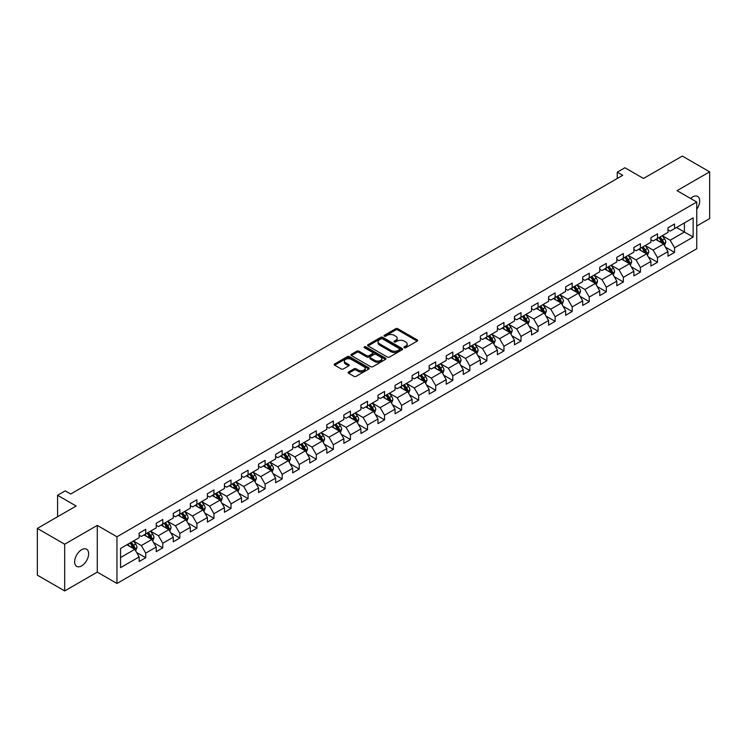 <?xml version="1.0" encoding="UTF-8"?>
<svg xmlns="http://www.w3.org/2000/svg" width="747" height="747" viewBox="0 0 747 747"><rect width="100%" height="100%" fill="white"/><g stroke="black" fill="none" stroke-linecap="round" stroke-linejoin="round"><path stroke-width="1.12" d="M404.258 347.7A1.064 0.616 0 0 0 405.761 347.7L417.162 341.108A1.522 0.878 0 0 0 417.61 340.492A1.522 0.878 0 0 0 417.162 339.876L397.843 328.717A1.522 0.878 0 0 0 395.695 328.717L384.294 335.3A1.064 0.616 0 0 0 385.797 336.169L387.273 335.319A4.856 2.801 0 0 1 394.145 335.319L395.751 336.243A4.856 2.801 0 0 1 397.171 338.232A4.856 2.801 0 0 1 395.751 340.212L394.276 341.062A1.064 0.616 0 0 0 395.779 341.93L397.255 341.08A4.856 2.801 0 0 1 404.127 341.08L405.733 342.014A4.856 2.801 0 0 1 407.162 343.993A4.856 2.801 0 0 1 405.733 345.973L404.258 346.832A1.064 0.616 0 0 0 404.258 347.7L404.258 346.832M81.638 565.871A9.898 5.715 120 0 0 88.099 557.15A9.898 5.715 120 0 0 86.587 549.213A9.898 5.715 120 0 0 81.638 549.708A9.898 5.715 120 0 0 75.176 558.429A9.898 5.715 120 0 0 76.689 566.357A9.898 5.715 120 0 0 81.638 565.871M696.746 209.253A9.898 5.715 120 0 0 697.651 196.424A9.898 5.715 120 0 0 692.702 196.909A9.898 5.715 120 0 0 690.611 198.487M348.578 371.969A1.522 0.878 0 0 0 348.13 372.594A1.522 0.878 0 0 0 348.578 373.211L353.994 376.339A1.522 0.878 0 0 0 356.142 376.339L368.813 369.027A1.522 0.878 0 0 0 369.251 368.411A1.522 0.878 0 0 0 368.813 367.785L349.493 356.636A1.522 0.878 0 0 0 347.346 356.636L334.675 363.948A1.522 0.878 0 0 0 334.236 364.564A1.522 0.878 0 0 0 334.675 365.19L341.23 368.971A1.522 0.878 0 0 0 343.368 368.971L348.793 365.834A1.522 0.878 0 0 0 349.241 365.218A1.522 0.878 0 0 0 348.793 364.601L345.544 362.725A4.062 2.344 0 0 1 344.358 361.062A4.062 2.344 0 0 1 346.86 358.896A4.062 2.344 0 0 1 351.286 359.41L364.004 366.749A4.062 2.344 0 0 1 365.199 368.411A4.062 2.344 0 0 1 362.687 370.577A4.062 2.344 0 0 1 358.261 370.064L356.142 368.841A1.522 0.878 0 0 0 353.994 368.841L348.578 371.969L348.578 373.211M696.746 226.024L709.65 218.572L709.65 171.847L682.31 156.067L643.494 178.477L624.903 167.748L617.246 172.165L622.718 175.321L70.704 494.019L65.232 490.863L57.584 495.289L57.584 516.747M64.69 544.218L64.69 590.933L97.278 572.118L97.278 525.402L64.69 544.218L37.35 528.428L76.166 506.018L57.584 495.289M97.278 525.402L116.962 536.766L696.746 202.026L696.746 248.751L116.962 583.482L116.962 536.766M709.65 171.847L677.062 190.662L696.746 202.026M387.376 357.066A1.522 0.878 0 0 0 389.523 357.066L402.194 349.755A1.522 0.878 0 0 0 402.633 349.138A1.522 0.878 0 0 0 402.194 348.513L382.875 337.364A1.522 0.878 0 0 0 380.727 337.364L368.056 344.675A1.522 0.878 0 0 0 367.617 345.291A1.522 0.878 0 0 0 368.056 345.917L387.376 357.066M364.779 347.925A1.064 0.616 0 0 1 365.862 348.074L385.48 359.4L372.837 366.702A1.522 0.878 0 0 1 370.689 366.702L351.37 355.553L356.786 352.444L356.786 351.183L351.37 354.311A1.522 0.878 0 0 0 350.922 354.928A1.522 0.878 0 0 0 351.37 355.553L351.37 354.311M356.786 352.444A1.522 0.878 0 0 1 358.933 352.444L358.933 351.183A1.522 0.878 0 0 0 356.786 351.183M358.933 351.183L366.768 355.703A1.522 0.878 0 0 0 368.915 355.703L372.51 353.63A1.522 0.878 0 0 0 372.958 353.014A1.522 0.878 0 0 0 372.51 352.388L364.359 347.682A1.064 0.616 0 0 1 365.862 346.813L385.499 358.149A1.522 0.878 0 0 1 385.947 358.775A1.522 0.878 0 0 1 385.499 359.391L385.499 358.149M64.69 590.933L37.35 575.153L37.35 528.428M136.589 552.453L145.721 557.729L145.721 553.116L156.216 547.056L156.216 551.669L162.781 547.878L162.781 543.265L173.276 537.205L173.276 541.818L179.84 538.027L179.84 533.423L190.336 527.354L190.336 531.967L196.9 528.176L196.9 523.572L207.395 517.512L207.395 522.116L213.95 518.334L213.95 513.721L224.455 507.661L224.455 512.265L231.01 508.483L231.01 503.87L241.514 497.81L241.514 502.423L248.069 498.632L248.069 494.019L258.574 487.959L258.574 492.572L265.129 488.781L265.129 484.177L275.634 478.117L275.634 482.721L282.189 478.93L282.189 474.326L292.684 468.266L292.684 472.87L299.248 469.088L299.248 464.475L309.744 458.415L309.744 463.028L316.308 459.237L316.308 454.624L326.803 448.564L326.803 453.177L333.367 449.386L333.367 444.782L343.863 438.713L343.863 443.326L350.427 439.535L350.427 434.931L360.922 428.871L360.922 433.475L367.487 429.693L367.487 425.08L377.982 419.02L377.982 423.633L384.546 419.842L384.546 415.229L395.042 409.169L395.042 413.782L401.606 409.991L401.606 405.378L412.101 399.318L412.101 403.931L418.665 400.14L418.665 395.536L429.161 389.476L429.161 394.08L435.725 390.298L435.725 385.685L446.22 379.625L446.22 384.229L452.785 380.447L452.785 375.834L463.28 369.774L463.28 374.387L469.844 370.596L469.844 365.983L480.34 359.923L480.34 364.536L486.895 360.745L486.895 356.142L497.399 350.082L497.399 354.685L503.954 350.894L503.954 346.291L514.459 340.23L514.459 344.834L521.014 341.052L521.014 336.439L531.519 330.379L531.519 334.992L538.073 331.201L538.073 326.588L548.578 320.528L548.578 325.141L555.133 321.35L555.133 316.747L565.628 310.677L565.628 315.29L572.193 311.499L572.193 306.896L582.688 300.836L582.688 305.439L589.252 301.657L589.252 297.045L599.748 290.985L599.748 295.597L606.312 291.806L606.312 287.193L616.807 281.133L616.807 285.746L623.371 281.955L623.371 277.342L633.867 271.282L633.867 275.895L640.431 272.104L640.431 267.501L650.926 261.441L650.926 266.044L657.491 262.262L657.491 257.65L667.986 251.59L667.986 256.193L674.55 252.411L674.55 247.799L693.141 237.07L693.141 217.872L684.392 222.923L684.392 232.018L693.141 237.07M145.721 557.729L139.157 561.511L139.157 556.907L120.566 567.636L120.566 548.447L139.157 537.709L139.157 533.106L145.721 529.315L145.721 533.928L156.216 527.868L156.216 523.255L162.781 519.464L162.781 524.077L173.276 518.016L173.276 513.404L179.84 509.613L179.84 514.225L190.336 508.165L190.336 503.553L196.9 499.771L196.9 504.374L207.395 498.314L207.395 493.711L213.95 489.92L213.95 494.533L224.455 488.463L224.455 483.86L231.01 480.069L231.01 484.682L241.514 478.622L241.514 474.009L248.069 470.218L248.069 474.831L258.574 468.771L258.574 464.158L265.129 460.376L265.129 464.979L275.634 458.919L275.634 454.316L282.189 450.525L282.189 455.128L292.684 449.068L292.684 444.465L299.248 440.674L299.248 445.287L309.744 439.227L309.744 434.614L316.308 430.823L316.308 435.436L326.803 429.376L326.803 424.763L333.367 420.981L333.367 425.585L343.863 419.525L343.863 414.912L350.427 411.13L350.427 415.734L360.922 409.673L360.922 405.07L367.487 401.279L367.487 405.892L377.982 399.822L377.982 395.219L384.546 391.428L384.546 396.041L395.042 389.981L395.042 385.368L401.606 381.577L401.606 386.19L412.101 380.13L412.101 375.517L418.665 371.735L418.665 376.339L429.161 370.279L429.161 365.675L435.725 361.884L435.725 366.488L446.22 360.428L446.22 355.824L452.785 352.033L452.785 356.646L463.28 350.586L463.28 345.973L469.844 342.182L469.844 346.795L480.34 340.735L480.34 336.122L486.895 332.34L486.895 336.944L497.399 330.884L497.399 326.271L503.954 322.489L503.954 327.093L514.459 321.033L514.459 316.429L521.014 312.638L521.014 317.251L531.519 311.191L531.519 306.578L538.073 302.787L538.073 307.4L548.578 301.34L548.578 296.727L555.133 292.936L555.133 297.549L565.628 291.489L565.628 286.876L572.193 283.094L572.193 287.698L582.688 281.638L582.688 277.034L589.252 273.243L589.252 277.856L599.748 271.787L599.748 267.183L606.312 263.392L606.312 268.005L616.807 261.945L616.807 257.332L623.371 253.541L623.371 258.154L633.867 252.094L633.867 247.481L640.431 243.699L640.431 248.303L650.926 242.243L650.926 237.639L657.491 233.848L657.491 238.452L667.986 232.392L667.986 227.788L674.55 223.997L674.55 228.61L693.141 217.872M143.966 534.936L151.846 539.483L141.342 545.543L133.47 540.996M139.157 535.188L141.342 536.449L145.721 533.928M141.342 545.543L145.721 553.116M151.846 539.483L156.216 547.056M161.025 525.085L168.897 529.632L158.401 535.692L150.53 531.145M156.216 525.337L158.401 526.598L162.781 524.077M158.401 535.692L162.781 543.265M168.897 529.632L173.276 537.205M178.085 515.234L185.956 519.781L175.461 525.841L167.589 521.294M173.276 515.486L175.461 516.756L179.84 514.225M175.461 525.841L179.84 533.423M185.956 519.781L190.336 527.354M195.144 505.383L203.016 509.93L192.521 515.99L184.649 511.452M190.336 505.644L192.521 506.905L196.9 504.374M192.521 515.99L196.9 523.572M203.016 509.93L207.395 517.512M212.204 495.541L220.076 500.088L209.58 506.149L201.709 501.601M207.395 495.793L209.58 497.054L213.95 494.533M209.58 506.149L213.95 513.721M220.076 500.088L224.455 507.661M229.264 485.69L237.135 490.237L226.64 496.297L218.768 491.75M224.455 485.942L226.64 487.203L231.01 484.682M226.64 496.297L231.01 503.87M237.135 490.237L241.514 497.81M246.323 475.839L254.195 480.386L243.699 486.446L235.828 481.899M241.514 476.091L243.699 477.352L248.069 474.831M243.699 486.446L248.069 494.019M254.195 480.386L258.574 487.959M263.383 465.988L271.254 470.535L260.759 476.595L252.888 472.048M258.574 466.24L260.759 467.51L265.129 464.979M260.759 476.595L265.129 484.177M271.254 470.535L275.634 478.117M280.442 456.146L288.314 460.684L277.819 466.754L269.947 462.206M275.634 456.398L277.819 457.659L282.189 455.128M277.819 466.754L282.189 474.326M288.314 460.684L292.684 468.266M297.502 446.295L305.374 450.843L294.878 456.903L286.997 452.355M292.684 446.547L294.878 447.808L299.248 445.287M294.878 456.903L299.248 464.475M305.374 450.843L309.744 458.415M314.562 436.444L322.433 440.991L311.938 447.051L304.057 442.504M309.744 436.696L311.938 437.957L316.308 435.436M311.938 447.051L316.308 454.624M322.433 440.991L326.803 448.564M331.621 426.593L339.493 431.14L328.997 437.2L321.117 432.653M326.803 426.845L328.997 428.115L333.367 425.585M328.997 437.2L333.367 444.782M339.493 431.14L343.863 438.713M348.681 416.751L356.552 421.289L346.057 427.349L338.176 422.811M343.863 417.003L346.057 418.264L350.427 415.734M346.057 427.349L350.427 434.931M356.552 421.289L360.922 428.871M365.731 406.9L373.612 411.448L363.107 417.508L355.236 412.96M360.922 407.152L363.107 408.413L367.487 405.892M363.107 417.508L367.487 425.08M373.612 411.448L377.982 419.02M382.791 397.049L390.672 401.597L380.167 407.657L372.295 403.109M377.982 397.301L380.167 398.562L384.546 396.041M380.167 407.657L384.546 415.229M390.672 401.597L395.042 409.169M399.85 387.198L407.731 391.745L397.227 397.806L389.355 393.258M395.042 387.45L397.227 388.711L401.606 386.19M397.227 397.806L401.606 405.378M407.731 391.745L412.101 399.318M416.91 377.347L424.791 381.894L414.286 387.954L406.415 383.416M412.101 377.599L414.286 378.869L418.665 376.339M414.286 387.954L418.665 395.536M424.791 381.894L429.161 389.476M433.97 367.505L441.841 372.043L431.346 378.113L423.474 373.565M429.161 367.757L431.346 369.018L435.725 366.488M431.346 378.113L435.725 385.685M441.841 372.043L446.22 379.625M451.029 357.654L458.901 362.202L448.405 368.262L440.534 363.714M446.22 357.906L448.405 359.167L452.785 356.646M448.405 368.262L452.785 375.834M458.901 362.202L463.28 369.774M468.089 347.803L475.96 352.351L465.465 358.411L457.594 353.863M463.28 348.055L465.465 349.316L469.844 346.795M465.465 358.411L469.844 365.983M475.96 352.351L480.34 359.923M485.148 337.952L493.02 342.5L482.525 348.56L474.653 344.012M480.34 338.204L482.525 339.474L486.895 336.944M482.525 348.56L486.895 356.142M493.02 342.5L497.399 350.082M502.208 328.11L510.08 332.648L499.584 338.708L491.713 334.17M497.399 328.363L499.584 329.623L503.954 327.093M499.584 338.708L503.954 346.291M510.08 332.648L514.459 340.23M519.268 318.259L527.139 322.807L516.644 328.867L508.772 324.319M514.459 318.511L516.644 319.772L521.014 317.251M516.644 328.867L521.014 336.439M527.139 322.807L531.519 330.379M536.327 308.408L544.199 312.956L533.703 319.016L525.832 314.468M531.519 308.66L533.703 309.921L538.073 307.4M533.703 319.016L538.073 326.588M544.199 312.956L548.578 320.528M553.387 298.557L561.258 303.105L550.763 309.165L542.892 304.617M548.578 298.809L550.763 300.079L555.133 297.549M550.763 309.165L555.133 316.747M561.258 303.105L565.628 310.677M570.447 288.706L578.318 293.254L567.823 299.314L559.942 294.776M565.628 288.968L567.823 290.228L572.193 287.698M567.823 299.314L572.193 306.896M578.318 293.254L582.688 300.836M587.506 278.864L595.378 283.412L584.882 289.472L577.001 284.924M582.688 279.117L584.882 280.377L589.252 277.856M584.882 289.472L589.252 297.045M595.378 283.412L599.748 290.985M604.566 269.013L612.437 273.561L601.942 279.621L594.061 275.073M599.748 269.265L601.942 270.526L606.312 268.005M601.942 279.621L606.312 287.193M612.437 273.561L616.807 281.133M621.625 259.162L629.497 263.71L618.992 269.77L611.121 265.222M616.807 259.414L618.992 260.675L623.371 258.154M618.992 269.77L623.371 277.342M629.497 263.71L633.867 271.282M638.676 249.311L646.557 253.859L636.052 259.919L628.18 255.371M633.867 249.563L636.052 250.833L640.431 248.303M636.052 259.919L640.431 267.501M646.557 253.859L650.926 261.441M655.735 239.47L663.616 244.008L653.111 250.077L645.24 245.53M650.926 239.722L653.111 240.982L657.491 238.452M653.111 250.077L657.491 257.65M663.616 244.008L667.986 251.59M676.521 227.471L684.392 232.018L670.171 240.226L662.3 235.678M667.986 229.871L670.171 231.131L674.55 228.61M670.171 240.226L674.55 247.799M97.278 572.118L116.962 583.482M617.246 172.165L617.246 178.477M120.566 557.533L134.787 549.325L126.906 544.787M134.787 549.325L139.157 556.907M665.418 247.136L674.55 252.411M648.359 256.987L657.491 262.262M631.299 266.838L640.431 272.104M614.239 276.679L623.371 281.955M597.18 286.531L606.312 291.806M580.12 296.382L589.252 301.657M563.061 306.233L572.193 311.499M546.001 316.084L555.133 321.35M528.941 325.925L538.073 331.201M511.882 335.776L521.014 341.052M494.831 345.628L503.954 350.894M477.772 355.479L486.895 360.745M460.712 365.32L469.844 370.596M443.653 375.171L452.785 380.447M426.593 385.022L435.725 390.298M409.533 394.874L418.665 400.14M392.474 404.725L401.606 409.991M375.414 414.566L384.546 419.842M358.355 424.417L367.487 429.693M341.295 434.268L350.427 439.535M324.235 444.12L333.367 449.386M307.176 453.961L316.308 459.237M290.116 463.812L299.248 469.088M273.057 473.663L282.189 478.93M255.997 483.514L265.129 488.781M238.937 493.356L248.069 498.632M221.887 503.207L231.01 508.483M204.827 513.058L213.95 518.334M187.768 522.909L196.9 528.176M170.708 532.76L179.84 538.027M153.649 542.602L162.781 547.878M404.687 347.85L405.733 347.243A4.856 2.801 0 0 0 407.162 345.254L407.162 343.993M397.171 338.232L397.171 339.493A4.856 2.801 0 0 1 395.751 341.472L394.705 342.079M417.143 341.127L397.843 329.978A1.522 0.878 0 0 0 395.695 329.978L384.714 336.318M402.175 349.764L382.875 338.624A1.522 0.878 0 0 0 380.727 338.624L368.084 345.926M399.505 349.568A1.064 0.616 0 0 0 399.505 348.7L382.548 338.914A1.064 0.616 0 0 0 381.045 338.914L379.495 339.81A4.856 2.801 0 0 0 378.066 341.79A4.856 2.801 0 0 0 379.495 343.779L391.083 350.474A4.856 2.801 0 0 0 397.955 350.474L399.505 349.568L399.505 350.838A1.064 0.616 0 0 0 399.822 350.399L399.822 349.138M378.066 341.79L378.066 343.06A4.856 2.801 0 0 0 379.495 345.039L379.495 343.779M399.505 350.838L397.955 351.734A4.856 2.801 0 0 1 391.083 351.734L379.495 345.039M358.933 352.444L366.768 356.973A1.522 0.878 0 0 0 368.915 356.973L372.51 354.89A1.522 0.878 0 0 0 372.958 354.274L372.958 353.014M374.901 360.399A4.062 2.344 0 0 0 379.327 360.904A4.062 2.344 0 0 0 381.838 358.747A4.062 2.344 0 0 0 380.643 357.085L376.161 354.498A1.522 0.878 0 0 0 374.014 354.498L370.419 356.571A1.522 0.878 0 0 0 369.98 357.197A1.522 0.878 0 0 0 370.419 357.813L374.901 360.399L374.901 361.66A4.062 2.344 0 0 0 379.327 362.174A4.062 2.344 0 0 0 381.838 360.007L381.838 358.747M369.98 357.197L369.98 358.457A1.522 0.878 0 0 0 370.419 359.074L370.419 357.813M374.901 361.66L370.419 359.074M365.199 368.411L365.199 369.672A4.062 2.344 0 0 1 362.687 371.838A4.062 2.344 0 0 1 358.261 371.334L356.142 370.11A1.522 0.878 0 0 0 353.994 370.11L348.597 373.22M344.358 361.062L344.358 362.332A4.062 2.344 0 0 0 345.544 363.985L345.544 362.725M348.774 365.853L345.544 363.985M368.794 369.037L349.493 357.897A1.522 0.878 0 0 0 347.346 357.897L334.693 365.199M664.475 245.511L665.773 242.233A4.099 2.362 -120 0 0 664.466 238.741L662.216 235.725M658.275 240.936L656.744 238.881M658.826 237.686L661.076 240.702A4.099 2.362 60 0 1 662.253 243.167L663.569 242.402A4.099 2.362 -120 0 0 662.393 239.946L660.133 236.93M659.106 237.518L661.609 240.861A2.092 1.205 60 0 1 661.991 241.496L663.569 242.402M647.416 255.353L648.723 252.084A4.099 2.362 -120 0 0 647.406 248.592L645.156 245.576M641.215 250.777L639.684 248.732M641.766 247.537L644.017 250.544A4.099 2.362 60 0 1 645.193 253.009L646.51 252.253A4.099 2.362 -120 0 0 645.333 249.787L643.074 246.781M642.047 247.369L644.549 250.712A2.092 1.205 60 0 1 644.932 251.347L646.51 252.253M630.356 265.204L631.663 261.926A4.099 2.362 -120 0 0 630.356 258.443L628.096 255.427M624.156 260.628L622.624 258.583M624.707 257.388L626.957 260.395A4.099 2.362 60 0 1 628.134 262.86L629.45 262.104A4.099 2.362 -120 0 0 628.274 259.639L626.014 256.623M624.987 257.22L627.489 260.563A2.092 1.205 60 0 1 627.872 261.198L629.45 262.104M613.296 275.055L614.604 271.777A4.099 2.362 -120 0 0 613.296 268.285L611.037 265.278M607.106 270.479L605.565 268.434M607.647 267.23L609.907 270.246A4.099 2.362 60 0 1 611.074 272.711L612.391 271.955A4.099 2.362 -120 0 0 611.214 269.49L608.954 266.474M607.927 267.071L610.439 270.414A2.092 1.205 60 0 1 610.813 271.049L612.391 271.955M596.237 284.906L597.544 281.628A4.099 2.362 -120 0 0 596.237 278.136L593.977 275.12M590.046 280.33L588.505 278.286M590.588 277.081L592.847 280.097A4.099 2.362 60 0 1 594.014 282.562L595.331 281.806A4.099 2.362 -120 0 0 594.154 279.341L591.895 276.325M590.868 276.913L593.379 280.256A2.092 1.205 60 0 1 593.753 280.891L595.331 281.806M579.177 294.757L580.484 291.479A4.099 2.362 -120 0 0 579.177 287.987L576.917 284.971M572.986 290.172L571.446 288.127M573.528 286.932L575.788 289.948A4.099 2.362 60 0 1 576.955 292.404L578.271 291.647A4.099 2.362 -120 0 0 577.095 289.182L574.835 286.176M573.817 286.764L576.32 290.107A2.092 1.205 60 0 1 576.693 290.742L578.271 291.647M562.127 304.599L563.425 301.321A4.099 2.362 -120 0 0 562.117 297.838L559.858 294.822M555.927 300.023L554.395 297.978M556.468 296.783L558.728 299.79A4.099 2.362 60 0 1 559.895 302.255L561.212 301.499A4.099 2.362 -120 0 0 560.035 299.033L557.785 296.017M556.758 296.615L559.26 299.958A2.092 1.205 60 0 1 559.634 300.593L561.212 301.499M545.067 314.45L546.365 311.172A4.099 2.362 -120 0 0 545.058 307.68L542.798 304.673M538.867 309.874L537.336 307.829M539.409 306.625L541.668 309.641A4.099 2.362 60 0 1 542.836 312.106L544.152 311.35A4.099 2.362 -120 0 0 542.976 308.885L540.725 305.868M539.698 306.466L542.201 309.809A2.092 1.205 60 0 1 542.574 310.444L544.152 311.35M528.008 324.301L529.306 321.023A4.099 2.362 -120 0 0 527.998 317.531L525.739 314.524M521.808 319.725L520.276 317.68M522.349 316.476L524.609 319.492A4.099 2.362 60 0 1 525.776 321.957L527.093 321.201A4.099 2.362 -120 0 0 525.916 318.736L523.666 315.72M522.639 316.308L525.141 319.651A2.092 1.205 60 0 1 525.524 320.286L527.093 321.201M510.948 334.152L512.246 330.874A4.099 2.362 -120 0 0 510.939 327.382L508.679 324.366M504.748 329.576L503.217 327.522M505.289 326.327L507.549 329.343A4.099 2.362 60 0 1 508.726 331.808L510.033 331.042A4.099 2.362 -120 0 0 508.856 328.577L506.606 325.571M505.579 326.159L508.081 329.502A2.092 1.205 60 0 1 508.464 330.137L510.033 331.042M493.888 343.993L495.186 340.716A4.099 2.362 -120 0 0 493.879 337.233L491.619 334.217M487.688 339.418L486.157 337.373M488.23 336.178L490.49 339.185A4.099 2.362 60 0 1 491.666 341.65L492.973 340.893A4.099 2.362 -120 0 0 491.806 338.428L489.546 335.422M488.519 336.01L491.022 339.353A2.092 1.205 60 0 1 491.405 339.988L492.973 340.893M476.829 353.845L478.127 350.567A4.099 2.362 -120 0 0 476.819 347.084L474.56 344.068M470.629 349.269L469.097 347.224M471.17 346.02L473.43 349.036A4.099 2.362 60 0 1 474.606 351.501L475.914 350.745A4.099 2.362 -120 0 0 474.747 348.279L472.487 345.263M471.46 345.861L473.962 349.204A2.092 1.205 60 0 1 474.345 349.839L475.914 350.745M459.769 363.696L461.067 360.418A4.099 2.362 -120 0 0 459.76 356.926L457.5 353.919M453.569 359.12L452.038 357.075M454.111 355.871L456.37 358.887A4.099 2.362 60 0 1 457.547 361.352L458.854 360.596A4.099 2.362 -120 0 0 457.687 358.13L455.427 355.114M454.4 355.712L456.903 359.055A2.092 1.205 60 0 1 457.285 359.68L458.854 360.596M442.71 373.547L444.007 370.269A4.099 2.362 -120 0 0 442.7 366.777L440.45 363.761M436.509 368.971L434.978 366.917M437.051 365.722L439.311 368.738A4.099 2.362 60 0 1 440.487 371.203L441.794 370.447A4.099 2.362 -120 0 0 440.627 367.982L438.368 364.966M437.34 365.554L439.843 368.897A2.092 1.205 60 0 1 440.226 369.532L441.794 370.447M425.65 383.398L426.948 380.12A4.099 2.362 -120 0 0 425.641 376.628L423.39 373.612M419.45 378.813L417.918 376.768M420.001 375.573L422.251 378.58A4.099 2.362 60 0 1 423.428 381.045L424.735 380.288A4.099 2.362 -120 0 0 423.568 377.823L421.308 374.817M420.281 375.405L422.783 378.748A2.092 1.205 60 0 1 423.166 379.383L424.735 380.288M408.59 393.239L409.888 389.962A4.099 2.362 -120 0 0 408.581 386.479L406.331 383.463M402.39 388.664L400.859 386.619M402.941 385.424L405.191 388.431A4.099 2.362 60 0 1 406.368 390.896L407.675 390.139A4.099 2.362 -120 0 0 406.508 387.674L404.248 384.658M403.221 385.256L405.724 388.599A2.092 1.205 60 0 1 406.107 389.234L407.675 390.139M391.531 403.091L392.829 399.813A4.099 2.362 -120 0 0 391.521 396.321L389.271 393.314M385.331 398.515L383.799 396.47M385.882 395.266L388.132 398.282A4.099 2.362 60 0 1 389.308 400.747L390.625 399.99A4.099 2.362 -120 0 0 389.448 397.525L387.189 394.509M386.162 395.107L388.664 398.45A2.092 1.205 60 0 1 389.047 399.085L390.625 399.99M374.471 412.942L375.778 409.664A4.099 2.362 -120 0 0 374.462 406.172L372.211 403.156M368.271 408.366L366.74 406.321M368.822 405.117L371.072 408.133A4.099 2.362 60 0 1 372.249 410.598L373.565 409.842A4.099 2.362 -120 0 0 372.389 407.376L370.129 404.36M369.102 404.949L371.604 408.292A2.092 1.205 60 0 1 371.987 408.926L373.565 409.842M357.411 422.793L358.719 419.515A4.099 2.362 -120 0 0 357.411 416.023L355.152 413.007M351.211 418.217L349.68 416.163M351.762 414.968L354.022 417.984A4.099 2.362 60 0 1 355.189 420.449L356.506 419.683A4.099 2.362 -120 0 0 355.329 417.218L353.07 414.212M352.042 414.8L354.554 418.143A2.092 1.205 60 0 1 354.928 418.778L356.506 419.683M340.352 432.634L341.659 429.357A4.099 2.362 -120 0 0 340.352 425.874L338.092 422.858M334.161 428.059L332.62 426.014M334.703 424.819L336.962 427.826A4.099 2.362 60 0 1 338.13 430.291L339.446 429.534A4.099 2.362 -120 0 0 338.27 427.069L336.01 424.063M334.983 424.651L337.495 427.994A2.092 1.205 60 0 1 337.868 428.629L339.446 429.534M323.292 442.485L324.6 439.208A4.099 2.362 -120 0 0 323.292 435.716L321.033 432.709M317.101 437.91L315.561 435.865M317.643 434.661L319.903 437.677A4.099 2.362 60 0 1 321.07 440.142L322.387 439.385A4.099 2.362 -120 0 0 321.21 436.92L318.95 433.904M317.923 434.502L320.435 437.845A2.092 1.205 60 0 1 320.808 438.48L322.387 439.385M306.233 452.337L307.54 449.059A4.099 2.362 -120 0 0 306.233 445.567L303.973 442.56M300.042 447.761L298.501 445.716M300.583 444.512L302.843 447.528A4.099 2.362 60 0 1 304.01 449.993L305.327 449.236A4.099 2.362 -120 0 0 304.15 446.771L301.9 443.755M300.873 444.353L303.375 447.686A2.092 1.205 60 0 1 303.749 448.321L305.327 449.236M289.182 462.188L290.48 458.91A4.099 2.362 -120 0 0 289.173 455.418L286.913 452.402M282.982 457.612L281.451 455.558M283.524 454.363L285.784 457.379A4.099 2.362 60 0 1 286.951 459.844L288.267 459.078A4.099 2.362 -120 0 0 287.091 456.613L284.84 453.606M283.813 454.195L286.316 457.537A2.092 1.205 60 0 1 286.689 458.172L288.267 459.078M272.123 472.029L273.421 468.761A4.099 2.362 -120 0 0 272.113 465.269L269.854 462.253M265.923 467.454L264.391 465.409M266.464 464.214L268.724 467.22A4.099 2.362 60 0 1 269.891 469.686L271.208 468.929A4.099 2.362 -120 0 0 270.031 466.464L267.781 463.457M266.754 464.046L269.256 467.389A2.092 1.205 60 0 1 269.63 468.024L271.208 468.929M255.063 481.88L256.361 478.603A4.099 2.362 -120 0 0 255.054 475.12L252.794 472.104M248.863 477.305L247.332 475.26M249.405 474.056L251.664 477.072A4.099 2.362 60 0 1 252.841 479.537L254.148 478.78A4.099 2.362 -120 0 0 252.972 476.315L250.721 473.299M249.694 473.897L252.197 477.24A2.092 1.205 60 0 1 252.579 477.875L254.148 478.78M238.004 491.731L239.301 488.454A4.099 2.362 -120 0 0 237.994 484.962L235.735 481.955M231.803 487.156L230.272 485.111M232.345 483.907L234.605 486.923A4.099 2.362 60 0 1 235.781 489.388L237.088 488.631A4.099 2.362 -120 0 0 235.912 486.166L233.662 483.15M232.634 483.748L235.137 487.091A2.092 1.205 60 0 1 235.52 487.716L237.088 488.631M220.944 501.582L222.242 498.305A4.099 2.362 -120 0 0 220.935 494.813L218.675 491.797M214.744 497.007L213.212 494.962M215.285 493.758L217.545 496.774A4.099 2.362 60 0 1 218.722 499.239L220.029 498.482A4.099 2.362 -120 0 0 218.862 496.017L216.602 493.001M215.575 493.59L218.077 496.932A2.092 1.205 60 0 1 218.46 497.567L220.029 498.482M203.884 511.434L205.182 508.156A4.099 2.362 -120 0 0 203.875 504.664L201.615 501.648M197.684 506.849L196.153 504.804M198.226 503.609L200.485 506.615A4.099 2.362 60 0 1 201.662 509.081L202.969 508.324A4.099 2.362 -120 0 0 201.802 505.859L199.542 502.852M198.515 503.441L201.018 506.783A2.092 1.205 60 0 1 201.401 507.418L202.969 508.324M186.825 521.275L188.123 517.998A4.099 2.362 -120 0 0 186.815 514.515L184.556 511.499M180.625 516.7L179.093 514.655M181.166 513.46L183.426 516.466A4.099 2.362 60 0 1 184.602 518.932L185.91 518.175A4.099 2.362 -120 0 0 184.742 515.71L182.483 512.694M181.456 513.292L183.958 516.635A2.092 1.205 60 0 1 184.341 517.269L185.91 518.175M169.765 531.126L171.063 527.849A4.099 2.362 -120 0 0 169.756 524.357L167.505 521.35M163.565 526.551L162.034 524.506M164.107 523.302L166.366 526.318A4.099 2.362 60 0 1 167.543 528.783L168.85 528.026A4.099 2.362 -120 0 0 167.683 525.561L165.423 522.545M164.396 523.143L166.898 526.486A2.092 1.205 60 0 1 167.281 527.121L168.85 528.026M152.705 540.977L154.003 537.7A4.099 2.362 -120 0 0 152.696 534.208L150.446 531.201M146.505 536.402L144.974 534.357M147.056 533.153L149.307 536.169A4.099 2.362 60 0 1 150.483 538.634L151.79 537.877A4.099 2.362 -120 0 0 150.623 535.412L148.364 532.396M147.336 532.984L149.839 536.327A2.092 1.205 60 0 1 150.222 536.962L151.79 537.877M135.646 550.828L136.944 547.551A4.099 2.362 -120 0 0 135.637 544.059L133.386 541.043M129.446 546.253L127.914 544.199M129.997 543.004L132.247 546.02A4.099 2.362 60 0 1 133.424 548.485L134.74 547.719A4.099 2.362 -120 0 0 133.564 545.254L131.304 542.247M130.277 542.836L132.779 546.178A2.092 1.205 60 0 1 133.162 546.813L134.74 547.719M405.733 347.243L405.733 345.973M394.276 341.93L394.276 341.062M395.751 341.472L395.751 340.212M384.294 336.169L384.294 335.3M395.695 329.978L395.695 328.717M397.843 329.978L397.843 328.717M417.162 341.108L417.162 339.876M368.056 345.917L368.056 344.675M380.727 338.624L380.727 337.364M382.875 338.624L382.875 337.364M402.194 349.755L402.194 348.513M391.083 351.734L391.083 350.474M397.955 351.734L397.955 350.474M366.768 356.973L366.768 355.703M368.915 356.973L368.915 355.703M372.51 354.89L372.51 353.63M365.862 348.074L365.862 346.813M353.994 370.11L353.994 368.841M356.142 370.11L356.142 368.841M358.261 371.334L358.261 370.064M348.793 365.834L348.793 364.601M334.675 365.19L334.675 363.948M347.346 357.897L347.346 356.636M349.493 357.897L349.493 356.636M368.813 369.027L368.813 367.785M663.205 243.774L665.754 242.308M662.393 239.946L664.466 238.741M659.48 241.626L661.076 240.702M646.146 253.625L648.695 252.159M645.333 249.787L647.406 248.592M642.42 251.478L644.017 250.544M629.086 263.476L631.635 262.01M628.274 259.639L630.356 258.443M625.36 261.319L626.957 260.395M612.026 273.327L614.576 271.861M611.214 269.49L613.296 268.285M608.301 271.17L609.907 270.246M594.976 283.178L597.516 281.703M594.154 279.341L596.237 278.136M591.241 281.021L592.847 280.097M577.917 293.02L580.456 291.554M577.095 289.182L579.177 287.987M574.182 290.872L575.788 289.948M560.857 302.871L563.397 301.405M560.035 299.033L562.117 297.838M557.122 300.714L558.728 299.79M543.797 312.722L546.337 311.256M542.976 308.885L545.058 307.68M540.062 310.565L541.668 309.641M526.738 322.573L529.278 321.098M525.916 318.736L527.998 317.531M523.003 320.416L524.609 319.492M509.678 332.415L512.218 330.949M508.856 328.577L510.939 327.382M505.943 330.267L507.549 329.343M492.618 342.266L495.158 340.8M491.806 338.428L493.879 337.233M488.883 340.109L490.49 339.185M475.559 352.117L478.099 350.651M474.747 348.279L476.819 347.084M471.824 349.96L473.43 349.036M458.499 361.968L461.039 360.502M457.687 358.13L459.76 356.926M454.764 359.811L456.37 358.887M441.44 371.81L443.979 370.344M440.627 367.982L442.7 366.777M437.714 369.662L439.311 368.738M424.38 381.661L426.92 380.195M423.568 377.823L425.641 376.628M420.654 379.513L422.251 378.58M407.32 391.512L409.87 390.046M406.508 387.674L408.581 386.479M403.595 389.355L405.191 388.431M390.261 401.363L392.81 399.897M389.448 397.525L391.521 396.321M386.535 399.206L388.132 398.282M373.201 411.214L375.75 409.739M372.389 407.376L374.462 406.172M369.476 409.057L371.072 408.133M356.142 421.056L358.691 419.59M355.329 417.218L357.411 416.023M352.416 418.908L354.022 417.984M339.091 430.907L341.631 429.441M338.27 427.069L340.352 425.874M335.356 428.75L336.962 427.826M322.032 440.758L324.572 439.292M321.21 436.92L323.292 435.716M318.297 438.601L319.903 437.677M304.972 450.609L307.512 449.134M304.15 446.771L306.233 445.567M301.237 448.452L302.843 447.528M287.912 460.451L290.452 458.985M287.091 456.613L289.173 455.418M284.177 458.303L285.784 457.379M270.853 470.302L273.393 468.836M270.031 466.464L272.113 465.269M267.118 468.145L268.724 467.22M253.793 480.153L256.333 478.687M252.972 476.315L255.054 475.12M250.058 477.996L251.664 477.072M236.734 490.004L239.273 488.538M235.912 486.166L237.994 484.962M232.999 487.847L234.605 486.923M219.674 499.855L222.214 498.38M218.862 496.017L220.935 494.813M215.939 497.698L217.545 496.774M202.614 509.697L205.154 508.231M201.802 505.859L203.875 504.664M198.879 507.549L200.485 506.615M185.555 519.548L188.095 518.082M184.742 515.71L186.815 514.515M181.82 517.391L183.426 516.466M168.495 529.399L171.035 527.933M167.683 525.561L169.756 524.357M164.77 527.242L166.366 526.318M151.436 539.25L153.985 537.775M150.623 535.412L152.696 534.208M147.71 537.093L149.307 536.169M134.376 549.092L136.925 547.626M133.564 545.254L135.637 544.059M130.65 546.944L132.247 546.02"/></g></svg>
